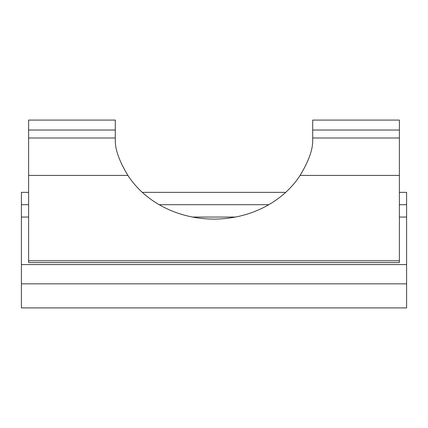 <?xml version="1.0" encoding="UTF-8"?>
<svg xmlns="http://www.w3.org/2000/svg" width="428" height="428" viewBox="0 0 428 428"><rect width="100%" height="100%" fill="white"/><g stroke="black" fill="none" stroke-linecap="round" stroke-linejoin="round"><path stroke-width="0.64" d="M399.377 260.786L399.377 262.594L28.623 262.594L28.623 260.786L399.377 260.786L399.377 120.086L312.708 120.086L312.708 139.822C312.991 149.206 308.786 161.067 300.092 175.416A98.708 85.482 180 0 1 214 219.088A98.708 85.482 180 0 1 127.908 175.416C119.214 161.067 115.009 149.206 115.293 139.822L115.293 120.086L28.623 120.086L28.623 130.026L115.293 130.026M28.623 192.354L21.4 192.354L21.4 217.044L28.623 217.044M21.4 217.044L21.4 264.579L406.6 264.579L406.6 192.354L399.377 192.354M399.377 217.044L406.6 217.044M192.536 217.044L235.464 217.044M21.4 264.579L21.4 307.914L406.6 307.914L406.6 264.579M21.4 283.839L406.6 283.839M21.4 204.696L28.623 204.696M159.189 204.696L268.811 204.696M399.377 204.696L406.6 204.696M142.299 192.354L285.701 192.354M28.623 260.786L28.623 130.026M28.623 175.416L127.908 175.416M300.092 175.416L399.377 175.416M28.623 137.987L115.293 137.987M312.708 137.987L399.377 137.987M312.708 130.026L399.377 130.026"/></g></svg>
